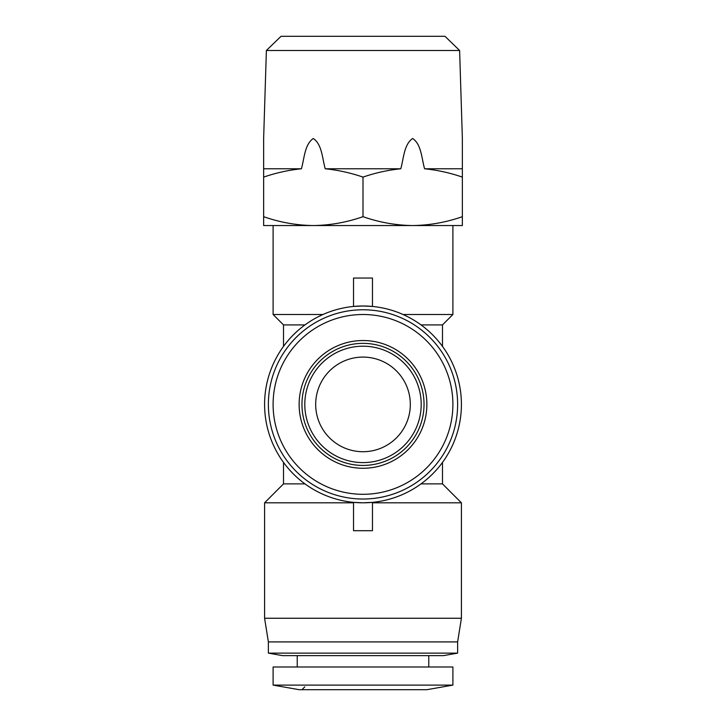 <?xml version="1.0" encoding="UTF-8"?>
<svg xmlns="http://www.w3.org/2000/svg" width="726" height="726" viewBox="0 0 726 726"><rect width="100%" height="100%" fill="white"/><g stroke="black" fill="none" stroke-linecap="round" stroke-linejoin="round"><path stroke-width="1.09" d="M315.683 404.4A47.317 47.317 0 0 1 363 357.083A47.317 47.317 0 0 1 410.317 404.4A47.317 47.317 0 0 1 363 451.717A47.317 47.317 0 0 1 315.683 404.4M459.612 50.484L266.388 50.484L281.026 36.3L444.974 36.3L459.612 50.484L462.362 138.503M263.638 139.465L263.638 168.777L263.638 138.503L263.638 168.777L301.417 168.777C304.339 158.604 304.575 144.429 313.287 138.503C322.063 144.265 322.29 158.586 325.221 168.777L400.779 168.777C403.692 158.604 403.937 144.429 412.64 138.503C421.425 144.265 421.643 158.586 424.583 168.777L462.362 168.777L462.362 138.503L462.362 225.55L412.677 225.55C429.601 225.314 446.163 222.356 462.362 216.684M462.362 139.465L462.362 168.777M421.198 404.4A58.198 58.198 0 0 1 363 462.598A58.198 58.198 0 0 1 304.802 404.4A58.198 58.198 0 0 1 363 346.202A58.198 58.198 0 0 1 421.198 404.4A58.198 58.198 0 0 0 363 346.202A58.198 58.198 0 0 0 304.802 404.4M263.638 216.684L263.638 225.55L412.677 225.55C395.752 225.314 379.199 222.356 363 216.684C346.801 222.356 330.248 225.314 313.323 225.55C296.399 225.314 279.837 222.356 263.638 216.684L263.638 177.108C275.989 172.852 288.585 170.084 301.417 168.777M426.87 689.7L299.13 689.7L273.103 685.108L452.897 685.108L426.87 689.7M299.13 404.4A63.87 63.87 0 0 0 363 468.27A63.87 63.87 0 0 0 426.87 404.4A63.87 63.87 0 0 0 363 340.53A63.87 63.87 0 0 0 299.13 404.4M273.103 404.4A89.897 89.897 0 0 0 363 494.297A89.897 89.897 0 0 0 452.897 404.4A89.897 89.897 0 0 0 363 314.503A89.897 89.897 0 0 0 273.103 404.4M452.897 685.108L452.897 666.985L273.103 666.985L273.103 685.108M304.974 324.912L283.512 324.912L273.103 314.503L273.103 225.55L452.897 225.55L452.897 314.503L403.048 314.503M273.103 314.503L322.952 314.503M353.535 278.049L372.465 278.049L372.465 306.445L363 305.991A98.409 98.409 0 0 1 461.409 404.4A98.409 98.409 0 0 1 363 502.809L372.465 502.356L372.465 530.706L353.535 530.706L353.535 502.356L363 502.809A98.409 98.409 0 0 1 264.591 404.4A98.409 98.409 0 0 1 363 305.991L353.535 306.445L353.535 278.049M297.233 655.632L297.233 666.985M428.767 655.632L428.767 666.985M353.535 502.809L264.591 502.809L264.591 618.253L461.409 618.253L461.409 502.809L372.465 502.809M421.026 324.912L442.488 324.912L442.488 346.375M442.488 462.426L442.488 483.888L461.409 502.809M264.591 618.253L268.375 641.911L457.625 641.911L461.409 618.253M363 309.775A94.625 94.625 0 0 1 457.625 404.4A94.625 94.625 0 0 1 363 499.025A94.625 94.625 0 0 1 268.375 404.4A94.625 94.625 0 0 1 363 309.775A94.625 94.625 0 0 1 457.625 404.4A94.625 94.625 0 0 1 363 499.025A94.625 94.625 0 0 1 268.375 404.4A94.625 94.625 0 0 1 363 309.775M443.432 655.632L282.568 655.632L268.375 653.128L457.625 653.128L443.432 655.632M268.375 641.911L268.375 653.128M457.625 641.911L457.625 653.128M424.583 168.777C437.415 170.084 450.011 172.852 462.362 177.108M400.779 168.777C387.938 170.084 375.351 172.852 363 177.108L363 216.684M325.221 168.777C338.062 170.084 350.649 172.852 363 177.108M263.638 168.777L263.638 177.108M283.512 462.426L283.512 483.888L304.974 483.888M421.026 483.888L442.488 483.888M424.038 404.4A61.038 61.038 0 0 1 363 465.43A61.038 61.038 0 0 1 301.962 404.4A61.038 61.038 0 0 1 363 343.362A61.038 61.038 0 0 1 424.038 404.4M266.388 50.484L263.638 138.503M304.802 686.86L301.962 689.7M442.488 324.912L452.897 314.503M283.512 324.912L283.512 346.375M283.512 483.888L264.591 502.809"/></g></svg>
